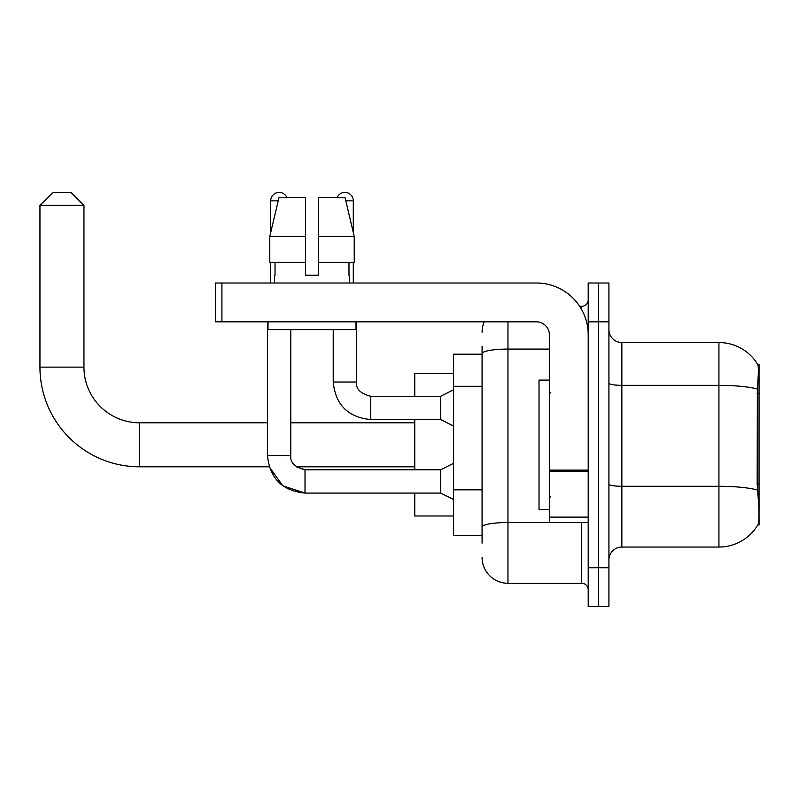 <?xml version="1.0" encoding="UTF-8"?>
<svg xmlns="http://www.w3.org/2000/svg" width="799" height="799" viewBox="0 0 799 799"><rect width="100%" height="100%" fill="white"/><g stroke="black" fill="none" stroke-linecap="round" stroke-linejoin="round"><path stroke-width="1.2" d="M759.05 484.034L757.172 484.034L758.001 495.28C759.31 511.49 759.31 521.278 758.001 524.663L759.05 525.043L759.05 364.554L757.871 364.714A45.303 45.303 0 0 0 718.93 342.551A45.303 45.303 0 0 1 757.782 364.554A45.303 45.303 0 0 0 718.93 342.551L621.852 342.551A12.944 12.944 0 0 1 608.918 329.607A12.944 12.944 0 0 0 621.852 342.551L621.852 547.045A12.944 12.944 0 0 0 608.918 559.989M482.077 378.516L482.077 346.436L482.077 354.197L453.602 354.197L453.602 535.4L482.077 535.4M758.001 524.663A45.303 45.303 0 0 1 718.93 547.045L621.852 547.045M598.561 567.759L598.561 606.581L608.918 606.581L608.918 567.759L598.561 567.759L598.561 606.581L588.204 606.581L588.204 567.759L598.561 567.759L598.561 321.847L598.561 567.759M588.204 567.759L588.204 283.016L598.561 283.016L598.561 321.847L598.561 283.016L608.918 283.016L608.918 567.759M757.172 484.034L757.362 389.033C758.481 374.961 758.651 366.851 757.871 364.714A45.303 45.303 0 0 0 718.93 342.551L718.93 385.338L621.852 385.338A12.944 2.247 0 0 1 608.918 383.081M482.077 543.16L482.077 346.436M507.964 321.847L507.964 583.29L581.732 583.29L581.732 522.456M579.674 306.317L581.732 306.317A6.472 6.472 0 0 0 588.204 299.845M482.077 531.515L482.077 497.597M588.204 589.762A6.472 6.472 0 0 0 581.732 583.29M482.077 332.194A25.888 25.888 0 0 1 484.234 321.847M507.964 583.29A25.888 25.888 0 0 1 482.077 557.402M318.481 275.246L305.538 275.246L318.481 275.246L305.538 275.246L318.481 275.246L318.481 197.593L345.028 197.593L354.227 236.424L354.227 262.302L318.481 262.302M337.118 197.593A8.409 8.409 0 0 1 353.298 200.829L353.298 232.479L354.227 236.424L318.481 236.424M305.538 236.424L305.538 262.302L305.538 236.424L305.538 262.302L269.792 262.302L269.792 236.424L278.981 197.593L305.538 197.593L305.538 236.424L269.792 236.424L270.721 232.479L270.721 200.829L278.212 200.829M549.372 380.084L539.025 380.084L539.025 509.512L549.372 509.512M267.485 321.847L267.485 455.54C269.732 478.311 282.247 490.826 305.018 493.073L282.886 485.862L269.213 466.806L282.886 485.862L305.018 493.073L282.886 485.862L269.213 466.806L139.605 466.806A99.655 99.655 0 0 1 39.95 367.141L39.95 205.363L52.894 192.419L71.011 192.419L83.955 205.363L39.95 205.363M139.605 466.806L139.605 422.801A55.65 55.65 0 0 1 83.955 367.141L83.955 205.363M414.771 419.565L414.771 469.782M414.771 493.073L414.771 515.984L453.602 515.984M453.602 373.612L414.771 373.612L414.771 396.264M270.721 200.829A8.409 8.409 0 0 1 286.901 197.593M453.602 499.545L440.658 493.073L440.658 469.782L453.602 463.31M440.658 493.073L305.018 493.073C282.247 490.826 269.732 478.311 267.485 455.54L290.776 455.54L290.776 329.607M270.721 262.302L270.721 283.016M453.602 426.037L440.658 419.565L440.658 396.264L453.602 389.792M333.233 329.607L333.233 382.032L356.534 382.032L356.534 321.847M353.298 262.302L353.298 283.016M588.204 522.456L549.372 522.456L549.372 470.122L588.204 470.122M588.204 334.791A51.775 51.775 0 0 0 536.439 283.016L221.922 283.016L221.922 321.847L536.439 321.847A12.944 12.944 0 0 1 549.372 334.791L549.372 470.122M221.922 321.847L215.45 321.847L215.45 283.016L221.922 283.016M274.476 275.246L275.036 275.246L274.476 275.246L274.476 283.016M349.543 275.246L348.983 275.246L349.543 275.246L349.543 283.016M348.983 262.302L348.983 275.246M305.538 262.302L305.538 275.246M275.036 275.246L275.036 262.302M268.005 321.847L268.005 329.607L356.014 329.607L356.014 321.847M354.227 262.302L354.227 236.424L345.028 197.593M278.981 197.593L269.792 236.424M759.05 393.428L757.172 393.428M482.077 386.287L453.602 386.287M482.077 489.827L453.602 489.827M718.93 547.045L718.93 385.338A45.303 7.87 180 0 1 757.362 389.033M757.502 490.027A45.303 7.87 180 0 0 718.93 486.291L621.852 486.291A12.944 2.247 0 0 1 608.918 484.034M608.918 321.847L588.204 321.847M583.979 522.456A6.472 1.129 0 0 1 581.732 522.526L507.964 522.526A25.888 4.494 180 0 0 482.077 527.02M482.077 353.587A25.888 4.494 180 0 1 507.964 349.093L549.372 349.093M581.732 309.722L581.732 306.317M39.95 367.141L83.955 367.141M267.485 455.54C269.732 478.311 282.247 490.826 305.018 493.073L305.018 469.802M440.658 419.565L370.766 419.565C347.994 417.308 335.48 404.803 333.233 382.032C335.48 404.803 347.994 417.308 370.766 419.565C347.994 417.308 335.48 404.803 333.233 382.032C335.48 404.803 347.994 417.308 370.766 419.565L370.766 396.284M345.797 200.829L353.298 200.829M588.204 471.24L549.372 471.24M549.372 517.113L588.204 517.113M550.671 393.028L549.372 391.73M550.671 496.569L549.372 497.867M414.771 466.806L296.309 466.806L305.018 469.782C294.741 467.195 289.997 462.451 290.776 455.54C289.997 462.451 294.741 467.195 305.018 469.782C294.741 467.195 289.997 462.451 290.776 455.54M414.771 422.801L290.776 422.801M267.485 422.801L139.605 422.801M440.658 469.782L305.018 469.782M370.766 396.264C360.489 393.677 355.745 388.933 356.534 382.032C355.745 388.933 360.489 393.677 370.766 396.264C360.489 393.677 355.745 388.933 356.534 382.032C355.745 388.933 360.489 393.677 370.766 396.264L440.658 396.264"/></g></svg>
